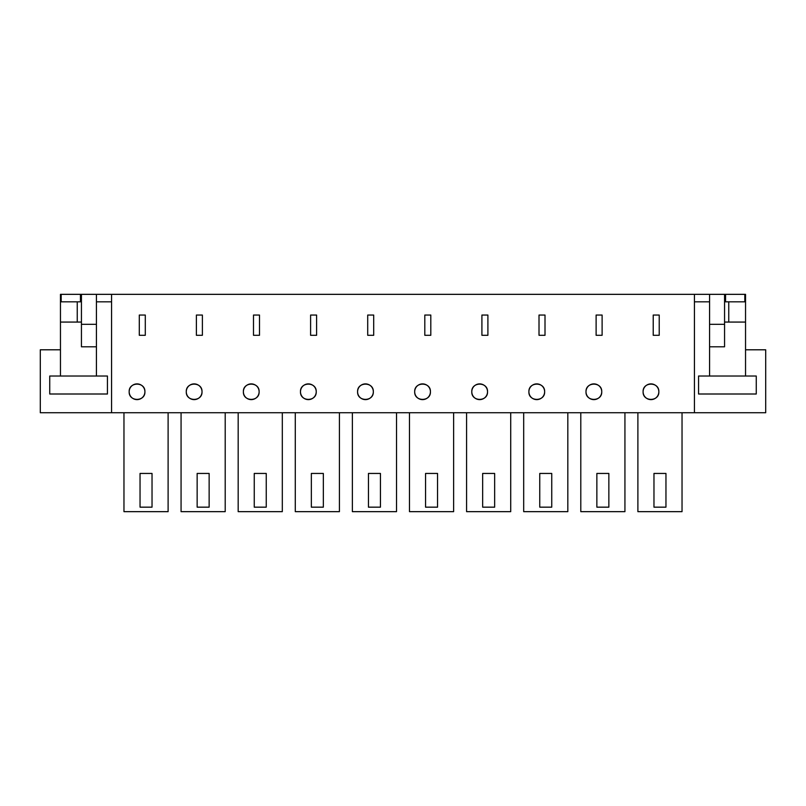 <?xml version="1.0" encoding="UTF-8"?>
<svg xmlns="http://www.w3.org/2000/svg" width="806" height="806" viewBox="0 0 806 806"><rect width="100%" height="100%" fill="white"/><g stroke="black" fill="none" stroke-linecap="round" stroke-linejoin="round"><path stroke-width="1.21" d="M694.429 412.743L111.571 412.743L111.571 294.341L694.429 294.341L694.429 412.743L765.7 412.743L765.7 349.794L745.54 349.794L745.54 376.019L698.56 376.019L698.56 394.003L756.26 394.003L756.26 376.019L745.54 376.019M145.292 335.296L145.292 315.055L139.297 315.055L139.297 335.296L145.292 335.296M129.172 391.756A7.869 7.869 0 0 0 137.04 399.625A7.869 7.869 0 0 0 144.909 391.756A7.869 7.869 0 0 0 137.04 383.888A7.869 7.869 0 0 0 129.172 391.756C128.698 401.912 145.392 401.902 144.909 391.756C145.392 381.601 128.698 381.621 129.172 391.756M316.224 391.756A7.869 7.869 0 0 0 308.355 383.888A7.869 7.869 0 0 0 300.487 391.756A7.869 7.869 0 0 0 308.355 399.625A7.869 7.869 0 0 0 316.224 391.756C316.708 381.601 300.003 381.621 300.487 391.756C300.003 401.912 316.698 401.902 316.224 391.756M373.329 391.756A7.869 7.869 0 0 0 365.461 383.888A7.869 7.869 0 0 0 357.592 391.756A7.869 7.869 0 0 0 365.461 399.625A7.869 7.869 0 0 0 373.329 391.756C373.803 381.601 357.108 381.621 357.592 391.756C357.108 401.912 373.803 401.902 373.329 391.756M373.702 335.296L373.702 315.055L367.707 315.055L367.707 335.296L373.702 335.296M316.597 315.055L310.602 315.055L310.602 335.296L316.597 335.296L316.597 315.055M202.387 335.296L196.392 335.296L196.392 315.055L202.387 315.055L202.387 335.296M259.119 391.756A7.869 7.869 0 0 0 251.25 383.888A7.869 7.869 0 0 0 243.382 391.756A7.869 7.869 0 0 0 251.25 399.625A7.869 7.869 0 0 0 259.119 391.756C259.603 381.601 242.908 381.621 243.382 391.756C242.898 401.912 259.603 401.902 259.119 391.756M259.492 335.296L259.492 315.055L253.497 315.055L253.497 335.296L259.492 335.296M481.907 315.055L481.907 335.296L487.902 335.296L487.902 315.055L481.907 315.055M544.634 391.756A7.869 7.869 0 0 0 536.766 383.888A7.869 7.869 0 0 0 528.897 391.756A7.869 7.869 0 0 0 536.766 399.625A7.869 7.869 0 0 0 544.634 391.756C545.118 381.601 528.414 381.621 528.897 391.756C528.414 401.912 545.108 401.902 544.634 391.756M601.739 391.756A7.869 7.869 0 0 0 593.871 383.888A7.869 7.869 0 0 0 586.002 391.756A7.869 7.869 0 0 0 593.871 399.625A7.869 7.869 0 0 0 601.739 391.756C602.223 381.601 585.519 381.621 586.002 391.756C585.519 401.912 602.213 401.902 601.739 391.756M602.112 335.296L602.112 315.055L596.118 315.055L596.118 335.296L602.112 335.296M545.007 315.055L539.013 315.055L539.013 335.296L545.007 335.296L545.007 315.055M430.807 335.296L424.802 335.296L424.802 315.055L430.807 315.055L430.807 335.296M487.529 391.756A7.869 7.869 0 0 0 479.661 383.888A7.869 7.869 0 0 0 471.792 391.756A7.869 7.869 0 0 0 479.661 399.625A7.869 7.869 0 0 0 487.529 391.756C488.013 381.601 471.319 381.621 471.792 391.756C471.309 401.912 488.013 401.902 487.529 391.756M414.687 391.756A7.869 7.869 0 0 0 422.556 399.625A7.869 7.869 0 0 0 430.424 391.756A7.869 7.869 0 0 0 422.556 383.888A7.869 7.869 0 0 0 414.687 391.756C414.203 401.912 430.908 401.902 430.424 391.756C430.908 381.601 414.213 381.621 414.687 391.756M186.277 391.756A7.869 7.869 0 0 0 194.145 399.625A7.869 7.869 0 0 0 202.014 391.756A7.869 7.869 0 0 0 194.145 383.888A7.869 7.869 0 0 0 186.277 391.756C185.793 401.912 202.497 401.902 202.014 391.756C202.497 381.601 185.803 381.621 186.277 391.756M659.217 335.296L653.223 335.296L653.223 315.055L659.217 315.055L659.217 335.296M658.834 391.756A7.869 7.869 0 0 0 650.966 383.888A7.869 7.869 0 0 0 643.097 391.756A7.869 7.869 0 0 0 650.966 399.625A7.869 7.869 0 0 0 658.834 391.756C659.318 381.601 642.624 381.621 643.097 391.756C642.624 401.912 659.318 401.902 658.834 391.756M111.571 412.743L40.3 412.743L40.3 349.794L60.46 349.794L60.46 376.019L49.74 376.019L49.74 394.003L107.44 394.003L107.44 376.019L60.46 376.019M111.571 294.341L96.428 294.341L96.428 301.837L111.571 301.837M96.428 301.837L96.428 376.019M123.963 412.743L123.963 511.659L168.111 511.659L168.111 412.743M140.043 507.165L152.032 507.165L152.032 473.444L140.043 473.444L140.043 507.165M60.46 322.068L60.46 294.341L80.439 294.341L80.439 301.837L77.245 301.837L77.245 322.068L60.46 322.068L60.46 349.794M96.428 346.792L81.436 346.792L96.428 346.792M80.439 294.341L81.436 294.341L81.436 346.792M77.245 322.068L81.436 322.068M61.185 294.341L61.185 301.837M60.46 301.837L77.245 301.837M694.429 294.341L709.572 294.341L709.572 376.019M709.572 301.837L694.429 301.837M637.889 412.743L637.889 511.659L682.037 511.659L682.037 412.743M653.968 507.165L665.958 507.165L665.958 473.444L653.968 473.444L653.968 507.165M745.54 349.794L745.54 294.341L724.564 294.341L724.564 324.314L709.572 324.314M724.564 346.792L709.572 346.792L724.564 346.792L724.564 324.314M745.54 322.068L724.564 322.068M725.561 294.341L725.561 301.837L728.755 301.837L728.755 322.068M744.815 294.341L744.815 301.837M745.54 301.837L728.755 301.837M181.068 412.743L181.068 511.659L225.206 511.659L225.206 412.743M197.148 507.165L209.137 507.165L209.137 473.444L197.148 473.444L197.148 507.165M238.173 412.743L238.173 511.659L282.312 511.659L282.312 412.743M254.253 507.165L266.242 507.165L266.242 473.444L254.253 473.444L254.253 507.165M295.278 412.743L295.278 511.659L339.417 511.659L339.417 412.743M311.348 507.165L323.337 507.165L323.337 473.444L311.348 473.444L311.348 507.165M352.373 412.743L352.373 511.659L396.522 511.659L396.522 412.743M368.453 507.165L380.442 507.165L380.442 473.444L368.453 473.444L368.453 507.165M409.478 412.743L409.478 511.659L453.627 511.659L453.627 412.743M425.558 507.165L437.547 507.165L437.547 473.444L425.558 473.444L425.558 507.165M466.583 412.743L466.583 511.659L510.722 511.659L510.722 412.743M482.663 507.165L494.652 507.165L494.652 473.444L482.663 473.444L482.663 507.165M523.688 412.743L523.688 511.659L567.827 511.659L567.827 412.743M539.758 507.165L551.747 507.165L551.747 473.444L539.758 473.444L539.758 507.165M580.794 412.743L580.794 511.659L624.932 511.659L624.932 412.743M596.863 507.165L608.852 507.165L608.852 473.444L596.863 473.444L596.863 507.165M81.436 294.341L96.428 294.341M709.572 294.341L724.564 294.341M96.428 324.314L81.436 324.314"/></g></svg>
